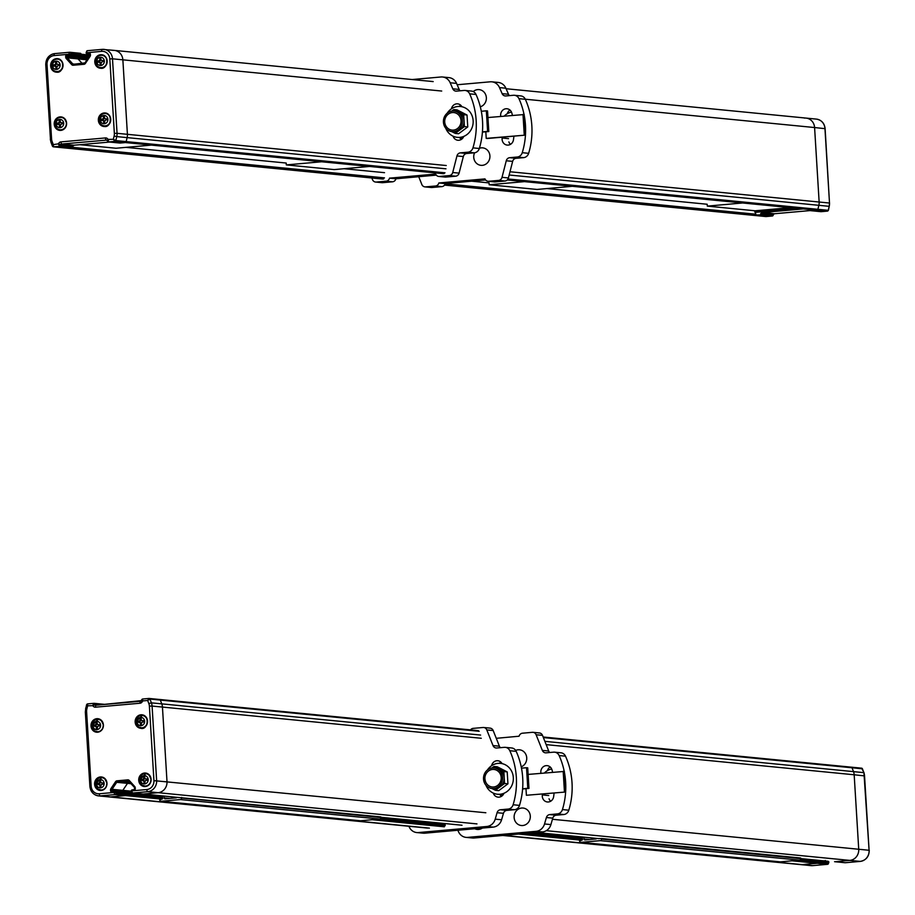 <?xml version="1.0" encoding="UTF-8"?>
<svg xmlns="http://www.w3.org/2000/svg" width="915" height="915" viewBox="0 0 915 915"><rect width="100%" height="100%" fill="white"/><g stroke="black" fill="none" stroke-linecap="round" stroke-linejoin="round"><path stroke-width="1.37" d="M143.586 722.015L143.598 720.608L142.385 720.7A1.029 0.949 95.6 0 1 141.379 719.762L140.533 718.081L140.064 719.876A1.029 0.949 95.6 0 1 139.183 720.986L137.536 721.752L139.263 722.404A1.029 0.949 95.6 0 1 140.281 723.342L141.127 725.172L141.585 723.227A1.029 0.949 95.6 0 1 142.477 722.118L143.586 722.015M143.015 720.768A1.029 0.949 -84.4 0 0 143.346 720.791L143.907 720.745M138.703 722.45L139.023 721.18L140.132 721.077A1.029 0.949 -84.4 0 0 141.024 719.968L141.185 718.298M141.425 725.046L141.23 723.433A1.029 0.949 -84.4 0 0 140.224 722.495L139.595 722.427M143.838 727.688A6.199 5.719 95.6 0 1 141.425 727.825M142.626 715.507A6.199 5.719 95.6 0 1 144.97 716.113M147.143 780.266L147.155 778.848L145.954 778.951A1.029 0.949 95.6 0 1 144.936 778.002L144.09 776.332L143.632 778.116A1.029 0.949 95.6 0 1 142.74 779.237L141.104 780.003L142.832 780.644A1.029 0.949 95.6 0 1 143.838 781.593L144.524 783.434L145.153 781.479A1.029 0.949 95.6 0 1 146.034 780.358L147.143 780.266M146.583 779.008A1.029 0.949 -84.4 0 0 146.903 779.042L147.464 778.997M142.26 780.701L142.591 779.431L143.701 779.328A1.029 0.949 -84.4 0 0 144.581 778.219L144.753 776.549M144.993 783.297L144.799 781.685A1.029 0.949 -84.4 0 0 143.781 780.735L143.152 780.678M147.395 785.928A6.199 5.719 95.6 0 1 144.982 786.065M146.183 773.758A6.199 5.719 95.6 0 1 148.527 774.365M99.518 725.938L100.044 725.092L98.328 724.623A1.029 0.949 95.6 0 1 97.31 723.685L96.475 722.004L96.006 723.799A1.029 0.949 95.6 0 1 95.126 724.909L93.479 725.675L95.206 726.327A1.029 0.949 95.6 0 1 96.224 727.265L97.07 729.095L97.528 727.15A1.029 0.949 95.6 0 1 98.42 726.041L99.518 725.938M98.957 724.691A1.029 0.949 -84.4 0 0 99.278 724.726L99.849 724.669M94.645 726.373L94.966 725.103L96.075 725A1.029 0.949 -84.4 0 0 96.967 723.891L97.127 722.221M97.367 728.969L97.173 727.368A1.029 0.949 -84.4 0 0 96.155 726.418L95.526 726.361M99.563 731.668A6.199 5.719 95.6 0 1 97.356 731.748M98.568 719.442A6.199 5.719 95.6 0 1 100.707 719.945M103.086 784.189L103.612 783.343L101.897 782.874A1.029 0.949 95.6 0 1 100.879 781.936L100.032 780.255L99.575 782.051A1.029 0.949 95.6 0 1 98.683 783.16L97.059 784.109L98.774 784.578A1.029 0.949 95.6 0 1 99.781 785.516L100.639 787.346L101.085 785.402A1.029 0.949 95.6 0 1 101.977 784.292L103.086 784.189M102.526 782.943A1.029 0.949 -84.4 0 0 102.846 782.966L103.406 782.92M98.202 784.624L98.534 783.354L99.632 783.251A1.029 0.949 -84.4 0 0 100.524 782.142L100.696 780.472M100.936 787.22L100.742 785.608A1.029 0.949 -84.4 0 0 99.724 784.67L99.095 784.601M103.121 789.919A6.199 5.719 95.6 0 1 100.924 790M102.125 777.681A6.199 5.719 95.6 0 1 104.276 778.196M480.604 735.065L151.398 702.846L148.836 703.578A8.269 7.617 -84.4 0 1 149.385 706.151L153.937 780.632A8.269 7.617 -84.4 0 1 146.835 789.542A2.07 0.789 84.9 0 0 147.761 791.669A10.328 9.527 -84.4 0 0 156.637 780.541L152.084 706.06L162.447 707.066A10.328 9.527 -84.4 0 0 161.761 703.864L160.331 700.078A1.029 0.949 -84.4 0 0 159.382 699.449A1.029 0.949 95.6 0 1 160.331 700.078L161.761 703.864A10.328 9.527 95.6 0 1 162.447 707.066L166.999 781.559L162.447 707.066L481.29 738.279M429.398 828.121L110.555 796.908A10.328 9.527 95.6 0 1 108.919 796.908A10.328 9.527 -84.4 0 0 110.555 796.908L125.492 795.581A1.029 0.949 -84.4 0 0 126.384 794.472L126.316 793.442A1.029 0.949 -84.4 0 0 125.366 792.493M131.863 792.596L122.667 791.692A1.029 0.949 -84.4 0 0 122.862 792.253A1.029 0.949 95.6 0 1 122.667 791.692L122.633 791.04L131.451 791.91M131.291 791.189L122.816 790.366L127.494 783.366L122.816 790.366A1.029 0.949 -84.4 0 0 122.633 791.052L122.667 791.704L110.566 790.697A2.07 1.91 95.6 0 0 112.442 792.596L99.278 793.763A8.269 7.617 -84.4 0 1 91.157 786.202L86.605 711.721A8.269 7.617 -84.4 0 1 86.834 709.079L85.621 708.679L86.673 704.973M179.512 797.583L143.026 794.014A1.029 0.949 -84.4 0 0 143.186 794.014L158.123 792.687A10.328 9.527 -84.4 0 0 166.999 781.559A10.328 9.527 95.6 0 1 158.123 792.687L143.186 794.014A1.029 0.949 95.6 0 1 142.866 793.98M135.294 788.501L134.745 788.627A1.029 0.949 95.6 0 1 133.853 789.737L133.659 790.709A2.07 1.91 95.6 0 0 135.294 788.501L135.26 787.849A2.07 1.91 95.6 0 0 134.734 786.557L134.436 787.323A1.029 0.949 95.6 0 1 134.699 787.918M114.867 791.486L125.309 792.504A1.029 0.949 95.6 0 1 126.316 793.454L126.384 794.472A1.029 0.949 95.6 0 1 125.492 795.581L161.898 799.15M91.157 786.202L90.047 786.454A10.328 9.527 -84.4 0 0 98.557 795.89A10.328 9.527 -84.4 0 0 100.192 795.901L110.555 796.908L125.492 795.581L115.13 794.575A1.029 0.949 -84.4 0 0 116.022 793.454L115.553 792.39L126.316 793.454M130.651 783.171L128.226 782.931L130.273 782.748M129.781 782.199L123.411 782.462L128.203 782.931A1.029 0.949 -84.4 0 0 127.494 783.366L131.142 783.72M99.278 793.763A2.07 0.789 -95.1 0 0 100.192 795.901L115.13 794.575A2.07 0.789 84.9 0 1 114.203 792.447L114.547 791.452A1.029 0.949 -84.4 0 1 114.707 791.452L114.707 791.452A1.029 0.949 -84.4 0 1 115.553 792.39L112.442 792.596M123.411 782.462L129.095 781.433M96.098 731.565A6.714 6.188 -84.4 0 0 97.562 732.217M98.854 719.018A6.714 6.188 -84.4 0 0 97.287 719.373M142.992 715.107A6.714 6.188 -84.4 0 0 141.459 715.438M140.269 727.677A6.714 6.188 -84.4 0 0 141.699 728.294M99.655 789.817A6.714 6.188 -84.4 0 0 101.119 790.457M102.411 777.27A6.714 6.188 -84.4 0 0 100.856 777.613M143.827 785.916A6.714 6.188 -84.4 0 0 145.256 786.545M146.549 773.347A6.714 6.188 -84.4 0 0 145.028 773.678M93.822 703.338L87.6 703.887L87.623 705.808L86.57 704.733L85.335 711.927L86.605 711.721M87.6 703.887L86.57 704.733M148.893 698.454L142.683 699.003L142.454 701.302A3.1 2.859 95.6 0 1 140.006 703.235L95.526 707.181A2.07 0.789 -95.1 0 1 96.144 705.202A1.029 0.949 95.6 0 1 95.309 704.71L94.828 703.818L92.678 705.362L94.108 703.326A1.029 0.949 -84.4 0 0 93.948 703.326M149.385 706.151L152.084 706.06A10.328 9.527 -84.4 0 0 151.398 702.846L149.969 699.06L147.658 700.478L142.603 700.936L141.871 699.643L141.322 700.627L141.745 699.975M142.683 699.003L141.676 699.712M148.836 703.578L147.658 700.478L149.019 698.442L142.626 699.003M487.432 769.984A15.498 14.285 95.6 0 1 498.103 763.373A15.498 14.285 95.6 0 1 500.562 763.385A15.498 14.285 95.6 0 1 513.269 780.209A15.498 14.285 95.6 0 1 497.543 794.243A15.498 14.285 95.6 0 1 486.037 785.47M501.043 763.442A15.498 14.285 95.6 0 1 501.512 763.476A15.498 14.285 95.6 0 1 502.06 763.545M503.73 793.797A15.498 14.285 95.6 0 1 498.492 794.334A15.498 14.285 95.6 0 1 498.023 794.277M521.493 768.165L526.525 767.719L527.783 788.307L522.625 788.764M527.783 788.307L528.973 788.421L527.715 767.834L526.525 767.719M528.973 788.421L522.602 788.982M484.973 778.951A8.807 8.121 -84.4 0 0 487.157 784.349A8.807 8.121 -84.4 0 0 498.343 784.853A8.807 8.121 -84.4 0 0 499.533 772.763A8.807 8.121 -84.4 0 0 488.461 771.059A9.139 9.139 0 0 0 487.157 784.349M503.856 771.585L504.577 783.492L507.939 783.823L507.207 771.905L497.303 766.793L493.951 766.473L503.856 771.585L507.207 771.905M491.881 768.005L493.951 766.473M486.22 785.562L485.465 784.624M504.577 783.492L495.404 790.297L498.767 790.629L507.939 783.823M495.404 790.297L491.927 788.501M492.041 788.513L493.631 788.673A10.328 9.527 -84.4 0 0 495.267 788.684A10.328 9.527 -84.4 0 0 504.165 778.425A10.328 9.527 -84.4 0 0 495.644 768.108L494.054 767.948A10.328 9.527 95.6 0 1 502.575 778.276A10.328 9.527 95.6 0 1 493.677 788.524A10.328 9.527 95.6 0 1 492.041 788.513A10.328 9.527 95.6 0 1 483.509 778.185A10.328 9.527 95.6 0 1 492.419 767.937A10.328 9.527 95.6 0 1 494.054 767.948M125.95 147.361L286.201 163.042L286.315 164.906L321.623 161.772M344.074 168.715L384.529 172.672M57.748 124.429L58.068 123.159L59.178 123.067A1.029 0.949 -84.4 0 0 60.07 121.947L60.218 120.128M57.119 123.067L57.107 124.486L58.308 124.383A1.029 0.949 95.6 0 1 59.326 125.332L60.161 127.002L60.63 125.206A1.029 0.949 95.6 0 1 61.522 124.097L63.158 123.331L61.431 122.69A1.029 0.949 95.6 0 1 60.424 121.741L59.738 119.899L59.109 121.855A1.029 0.949 95.6 0 1 58.228 122.976L57.119 123.067L58.068 123.159M60.47 126.876L60.276 125.424A1.029 0.949 -84.4 0 0 59.269 124.474L58.64 124.417M62.06 122.747A1.029 0.949 -84.4 0 0 62.392 122.782L62.952 122.724M61.671 117.497A6.199 5.719 95.6 0 1 64.016 118.104M62.883 129.667A6.199 5.719 95.6 0 1 60.47 129.804M54.179 66.189L54.511 64.919L55.621 64.816A1.029 0.949 -84.4 0 0 56.501 63.707L56.661 61.888M53.55 64.816L53.539 66.235L54.751 66.132A1.029 0.949 95.6 0 1 55.758 67.081L56.444 68.774L57.073 66.967A1.029 0.949 95.6 0 1 57.954 65.846L59.601 65.079L57.874 64.439A1.029 0.949 95.6 0 1 56.856 63.49L56.009 61.671L55.552 63.604A1.029 0.949 95.6 0 1 54.66 64.725L53.55 64.816L54.511 64.919M56.902 68.636L56.719 67.172A1.029 0.949 -84.4 0 0 55.701 66.223L55.072 66.166M58.503 64.496A1.029 0.949 -84.4 0 0 58.823 64.53L59.384 64.485M58.102 59.246A6.199 5.719 95.6 0 1 60.447 59.852M59.315 71.416A6.199 5.719 95.6 0 1 56.902 71.564M101.965 120.528L102.286 119.247L103.395 119.156A1.029 0.949 -84.4 0 0 104.287 118.035L104.436 116.228M101.336 119.156L101.325 120.574L102.526 120.471A1.029 0.949 95.6 0 1 103.544 121.421L104.39 123.09L104.848 121.306A1.029 0.949 95.6 0 1 105.74 120.185L107.375 119.419L105.648 118.778A1.029 0.949 95.6 0 1 104.642 117.829L103.955 115.988L103.326 117.944A1.029 0.949 95.6 0 1 102.446 119.064L101.336 119.156L102.286 119.247M104.687 122.965L104.493 121.512A1.029 0.949 -84.4 0 0 103.487 120.563L102.857 120.505M106.277 118.836A1.029 0.949 -84.4 0 0 106.609 118.87L107.169 118.824M105.888 113.586A6.199 5.719 95.6 0 1 108.039 114.089M106.883 125.812A6.199 5.719 95.6 0 1 104.687 125.893M98.408 62.277L98.728 61.008L99.838 60.905A1.029 0.949 -84.4 0 0 100.719 59.795L100.879 57.977M97.779 60.916L97.768 62.323L98.969 62.22A1.029 0.949 95.6 0 1 99.987 63.169L100.822 64.851L101.291 63.055A1.029 0.949 95.6 0 1 102.171 61.945L103.818 61.179L102.091 60.527A1.029 0.949 95.6 0 1 101.073 59.578L100.227 57.759L99.769 59.704A1.029 0.949 95.6 0 1 98.877 60.813L97.779 60.916L98.728 61.008M101.119 64.725L100.936 63.261A1.029 0.949 -84.4 0 0 99.918 62.323L99.289 62.254M102.72 60.584A1.029 0.949 -84.4 0 0 103.04 60.619L103.612 60.573M102.331 55.335A6.199 5.719 95.6 0 1 104.47 55.849M103.326 67.573A6.199 5.719 95.6 0 1 101.119 67.653M382.745 179.054L63.901 147.841A1.029 0.949 95.6 0 1 63.73 147.841A1.029 0.949 -84.4 0 0 63.901 147.841L383.579 178.974M124.314 142.466A1.029 0.949 -84.4 0 0 124.474 142.466L125.309 142.385A1.029 0.949 -84.4 0 0 126.167 141.608L127.128 137.616A10.328 9.527 -84.4 0 0 127.414 134.311L122.862 59.83A10.328 9.527 -84.4 0 0 114.352 50.394A10.328 9.527 -84.4 0 0 112.717 50.382M82.19 63.49L78.072 58.926L82.19 63.49M87.394 59.212L77.809 58.274L77.775 57.622A1.029 0.949 95.6 0 1 78.667 56.513L80.28 56.364A1.029 0.949 -84.4 0 0 81.172 55.255L81.103 54.225A1.029 0.949 -84.4 0 0 80.085 53.276A1.029 0.949 95.6 0 1 81.103 54.225L81.172 55.243A1.029 0.949 95.6 0 1 80.28 56.364L78.667 56.501A1.029 0.949 -84.4 0 0 77.775 57.622L77.809 58.274A1.029 0.949 -84.4 0 0 78.072 58.915L87.005 59.795M65.663 56.616L67.012 56.57A1.029 0.949 95.6 0 1 67.904 55.449L67.298 54.408A2.07 1.91 95.6 0 0 65.663 56.616L65.708 57.268A2.07 1.91 95.6 0 0 66.235 58.549L67.321 57.862A1.029 0.949 95.6 0 1 67.058 57.222L65.708 57.268M433.195 81.595L114.352 50.394A10.328 9.527 95.6 0 1 122.862 59.83L127.414 134.311A10.328 9.527 95.6 0 1 127.128 137.616L126.167 141.608A1.029 0.949 95.6 0 1 125.309 142.385L124.76 142.511M52.43 145.794L50.988 142.34L52.475 146.16L53.299 144.627L53.539 146.823L63.901 147.841L71.336 147.372A1.029 1.029 0 0 0 72.011 146.983L60.687 145.622L61.053 144.662L72.502 146.194M382.573 179.043L63.73 147.841A1.029 0.949 95.6 0 1 63.57 147.807M89.578 53.974L87.211 53.733L86.753 52.67A2.07 0.789 -95.1 0 1 87.36 50.691L86.113 52.773A1.029 1.029 0 0 0 87.051 53.733L87.051 53.733A1.029 0.949 -84.4 0 1 86.193 52.795L101.691 51.354A8.269 7.617 -84.4 0 1 109.8 58.903L114.352 133.396A8.269 7.617 -84.4 0 1 114.123 136.026L116.765 136.598A10.328 9.527 -84.4 0 0 117.051 133.304L114.352 133.396M106.174 113.174A6.714 6.188 -84.4 0 0 104.607 113.517M103.418 125.721A6.714 6.188 -84.4 0 0 104.882 126.362M59.315 129.656A6.714 6.188 -84.4 0 0 60.745 130.273M62.037 117.086A6.714 6.188 -84.4 0 0 60.504 117.417M102.606 54.923A6.714 6.188 -84.4 0 0 101.05 55.266M99.849 67.47A6.714 6.188 -84.4 0 0 101.325 68.11M58.468 58.834A6.714 6.188 -84.4 0 0 56.947 59.178M55.746 71.404A6.714 6.188 -84.4 0 0 57.176 72.033M107.513 141.07L107.078 140.475L107.73 141.448L108.279 139.755L108.611 141.939L114.947 141.379L113.334 139.297L115.805 140.59L116.765 136.598L445.971 168.817M66.772 147.772L71.29 147.384M71.85 147.098L74.092 145.21L109.64 142.054L74.058 145.21L72.079 146.732A1.029 0.949 95.6 0 1 71.267 147.384L59.875 146.263L58.354 144.181L60.687 145.622A1.029 0.949 -84.4 0 1 59.875 146.263L53.539 146.823A1.029 0.949 -84.4 0 1 53.367 146.823L63.73 147.841M107.73 141.448A1.029 0.949 -84.4 0 0 108.439 141.939L119.842 143.049A1.029 1.029 0 0 0 120.037 143.049L120.002 143.049A1.029 0.949 95.6 0 1 119.842 143.049L119.842 143.049A1.029 0.949 95.6 0 1 119.682 143.026M447.172 113.22A15.498 14.285 95.6 0 1 460.382 106.495A15.498 14.285 95.6 0 1 473.169 121.992A15.498 14.285 95.6 0 1 459.822 137.364A15.498 14.285 95.6 0 1 457.363 137.353A15.498 14.285 95.6 0 1 445.868 128.58M463.55 136.907A15.498 14.285 95.6 0 1 460.771 137.456A15.498 14.285 95.6 0 1 458.324 137.444A15.498 14.285 95.6 0 1 457.843 137.387M460.863 106.552A15.498 14.285 95.6 0 1 461.343 106.586A15.498 14.285 95.6 0 1 461.881 106.655M487.603 131.417L488.804 131.531L487.546 110.955L486.345 110.829L487.603 131.417L482.445 131.874M481.313 111.275L486.345 110.829M488.804 131.531L482.422 132.103M461.023 120.62A8.807 8.121 -84.4 0 0 456.448 113.346A8.807 8.121 -84.4 0 0 448.281 114.181A9.139 9.139 0 0 0 446.978 127.471A8.807 8.121 -84.4 0 0 456.15 129.358A8.807 8.121 -84.4 0 0 461.023 120.62M446.211 128.752L445.285 127.608M451.941 131.623A10.328 9.527 95.6 0 1 443.409 121.295A10.328 9.527 95.6 0 1 452.319 111.047A10.328 9.527 95.6 0 1 453.954 111.058A10.328 9.527 95.6 0 1 462.475 121.375A10.328 9.527 95.6 0 1 453.577 131.623A10.328 9.527 95.6 0 1 451.941 131.623L453.531 131.771A10.328 9.527 -84.4 0 0 464.077 121.18L464.408 126.602L455.224 133.407L458.587 133.739L467.759 126.933L467.027 115.016L457.123 109.903L453.771 109.583L463.676 114.695L467.027 115.016M455.224 133.407L451.713 131.6M464.408 126.602L467.759 126.933M463.676 114.695L464.008 120.117A10.328 9.527 -84.4 0 0 455.544 111.207L453.954 111.058M451.69 111.127L453.771 109.583M464.077 121.18A10.328 9.527 -84.4 0 0 464.008 120.117M369.454 166.461L334.147 169.595L286.315 164.906M151.33 145.108L116.022 148.241L79.834 144.696M178.597 797.491L380.846 816.912L380.892 817.495A1.441 1.338 95.6 0 1 379.645 819.051L360.43 820.766A1.441 1.338 95.6 0 1 359.972 820.721M176.824 797.32A1.029 0.949 95.6 0 1 176.057 797.869L165.215 798.829A1.029 0.949 95.6 0 1 164.197 797.88L169.744 798.429M164.082 796.073L164.197 797.88M162.515 795.924L162.71 798.658L159.736 799.939A1.441 1.338 -84.4 0 0 161.154 801.254L180.369 799.55A1.441 1.338 -84.4 0 0 181.605 797.994L181.57 797.4M489.422 728.123A4.129 3.809 95.6 0 1 493.185 730.547L499.396 746.194A4.129 3.809 -84.4 0 0 500.413 747.681M505.274 747.338L511.657 747.967A6.199 5.719 95.6 0 1 516.197 751.352A72.331 66.681 95.6 0 1 519.503 805.383A6.199 5.719 95.6 0 1 514.447 809.706L506.841 810.381A4.129 3.809 -84.4 0 0 503.456 813.321L501.592 819.76A10.328 9.527 95.6 0 1 493.128 827.114L424.777 833.188A10.328 9.527 95.6 0 1 423.142 833.176L416.76 832.558A10.328 9.527 -84.4 0 0 418.395 832.558L486.757 826.497A10.328 9.527 -84.4 0 0 495.221 819.142L497.074 812.703A4.129 3.809 95.6 0 1 500.459 809.764L508.065 809.077A6.199 5.719 -84.4 0 0 513.121 804.754A72.331 66.681 -84.4 0 0 509.827 750.723A6.199 5.719 -84.4 0 0 504.291 747.338L496.776 748.001A4.129 3.809 95.6 0 1 493.013 745.565L486.803 729.93A4.129 3.809 -84.4 0 0 483.051 727.494L473.169 728.374A4.129 3.809 -84.4 0 0 470.493 729.895M499.91 794.392A6.199 5.719 -84.4 0 0 501.363 796.405M500.894 762.104A6.199 5.719 -84.4 0 0 499.441 763.327M491.607 765.718A6.199 5.719 95.6 0 1 502.106 763.636M503.959 793.271A6.199 5.719 95.6 0 1 493.265 793.076M408.902 826.268L409.131 826.783A10.328 9.527 -84.4 0 0 416.76 832.558M436.306 175.12L395.932 178.78A4.129 3.809 95.6 0 1 392.524 181.799L382.642 182.68A4.129 3.809 95.6 0 1 381.978 182.68L375.608 182.051A4.129 3.809 -84.4 0 0 376.259 182.051L386.141 181.181A4.129 3.809 -84.4 0 0 389.55 178.15L435.666 174.056A4.129 3.809 -84.4 0 0 439.417 176.446L449.288 175.577A4.129 3.809 -84.4 0 0 452.719 172.5L456.951 155.939A4.129 3.809 95.6 0 1 460.371 152.862L467.897 152.199A6.199 5.719 -84.4 0 0 472.952 147.864A72.331 66.681 -84.4 0 0 469.647 93.833A6.199 5.719 -84.4 0 0 464.122 90.448L456.505 91.123A4.129 3.809 95.6 0 1 452.799 88.812L450.18 82.773A10.328 9.527 -84.4 0 0 442.551 76.997A10.328 9.527 -84.4 0 0 440.916 76.986L412.15 79.536M442.551 76.997L448.922 77.615A10.328 9.527 95.6 0 1 456.562 83.391L459.181 89.43A4.129 3.809 -84.4 0 0 460.142 90.802M465.094 90.448L471.477 91.077A6.199 5.719 95.6 0 1 476.017 94.462A72.331 66.681 95.6 0 1 479.323 148.493A6.199 5.719 95.6 0 1 474.267 152.816L466.753 153.48A4.129 3.809 -84.4 0 0 463.333 156.556L459.09 173.129A4.129 3.809 95.6 0 1 455.67 176.195L445.788 177.075A4.129 3.809 95.6 0 1 445.136 177.075L438.754 176.446M459.73 137.502A6.199 5.719 -84.4 0 0 461.194 139.515M460.714 105.214A6.199 5.719 -84.4 0 0 459.261 106.437M451.438 108.828A6.199 5.719 95.6 0 1 461.938 106.746M463.779 136.392A6.199 5.719 95.6 0 1 453.085 136.186M395.943 178.711L389.573 178.082M371.856 178.002L372.497 179.626A4.129 3.809 -84.4 0 0 375.608 182.051M546.175 744.627L854.175 774.776A10.328 9.527 -84.4 0 0 853.489 771.562L852.048 767.788A1.029 0.949 -84.4 0 0 851.099 767.159A1.029 0.949 95.6 0 1 852.048 767.788L853.489 771.562A10.328 9.527 95.6 0 1 854.175 774.776L858.727 849.257A10.328 9.527 95.6 0 1 849.841 860.397L834.915 861.724A1.029 0.949 95.6 0 1 834.583 861.69M582.375 837.019L582.569 839.753L579.584 841.034A1.441 1.338 -84.4 0 0 581.014 842.349L600.229 840.645A1.441 1.338 -84.4 0 0 601.464 839.089L817.026 860.203A1.029 0.949 95.6 0 1 818.044 861.152L818.101 862.182A1.029 0.949 95.6 0 1 817.221 863.291L802.283 864.618A10.328 9.527 95.6 0 1 800.648 864.606A10.328 9.527 -84.4 0 0 802.283 864.618L817.221 863.291A1.029 0.949 -84.4 0 0 818.101 862.182L818.044 861.152L828.807 862.205A1.029 0.949 95.6 0 0 827.789 861.267L817.381 860.249M834.743 861.724A1.029 0.949 -84.4 0 0 834.915 861.724L845.105 862.731A1.029 0.949 95.6 0 1 844.945 862.708M546.301 830.683L849.841 860.397L834.915 861.724L845.277 862.731A1.029 0.949 95.6 0 1 845.105 862.731L845.323 862.731A2.07 0.789 -95.1 0 1 845.277 862.731L860.203 861.404A2.07 0.789 84.9 0 0 860.26 861.404L845.323 862.731M863.943 772.832L869.09 850.275A10.328 9.527 95.6 0 1 860.203 861.404L849.841 860.397A10.328 9.527 -84.4 0 0 858.727 849.257L854.175 774.776L864.538 775.897M862.571 769.206L863.851 772.58A10.328 9.527 95.6 0 1 864.538 775.794L869.09 850.275L552.443 819.28M551.688 768.977A15.498 14.285 -84.4 0 0 544.414 772.981M457.855 830.248L458.438 831.609A10.328 9.527 -84.4 0 0 466.078 837.385A10.328 9.527 -84.4 0 0 467.714 837.385L536.064 831.323A10.328 9.527 -84.4 0 0 544.528 823.969L546.392 817.53A4.129 3.809 95.6 0 1 549.778 814.59L557.384 813.904A6.199 5.719 -84.4 0 0 562.439 809.581A72.331 66.681 -84.4 0 0 565.63 792.013L526.388 795.272L565.642 792.013L564.372 771.425L528.127 774.422M564.441 791.887L563.183 771.311M526.388 795.272L525.988 788.684M521.218 766.816A8.784 8.098 -84.4 0 0 526.594 756.705A8.784 8.098 -84.4 0 0 518.119 749.785A8.784 8.098 -84.4 0 0 515.683 750.414M521.676 808.037A8.784 8.098 -84.4 0 0 514.127 817.495A8.784 8.098 -84.4 0 0 522.751 825.524A8.784 8.098 -84.4 0 0 530.3 816.066A8.784 8.098 -84.4 0 0 521.676 808.037M474.736 828.75A8.784 8.098 -84.4 0 0 478.602 829.448A8.784 8.098 -84.4 0 0 482.354 828.075M756.865 215.334A1.029 0.949 95.6 0 1 756.453 215.471L757.403 215.391L756.076 214.956L754.749 210.827L790.434 207.659L755.127 210.793L707.306 206.115L707.192 204.251L546.93 188.57M572.31 186.317L537.002 189.451L489.182 184.761L489.068 182.897L471.614 181.193M525.302 99.22L814.59 127.54A10.328 9.527 -84.4 0 0 806.081 118.092A10.328 9.527 95.6 0 1 814.59 127.54L819.142 202.021A10.328 9.527 95.6 0 1 818.856 205.315L817.896 209.306A1.029 0.949 95.6 0 1 817.038 210.095L816.191 210.164A1.029 0.949 95.6 0 1 815.871 210.141M772.466 215.974L765.981 216.558L444.518 185.093L755.458 215.54A1.029 0.949 -84.4 0 0 755.618 215.551A1.029 0.949 95.6 0 1 755.298 215.517M815.231 210.095L817.038 210.095A1.029 0.949 -84.4 0 0 817.896 209.306L818.856 205.315A10.328 9.527 -84.4 0 0 819.142 202.021L814.59 127.54L824.953 128.66M506.098 88.732L806.081 118.092A10.328 9.527 -84.4 0 0 804.445 118.092M755.458 215.54L765.821 216.558A1.029 0.949 95.6 0 0 765.981 216.558L765.821 216.558A1.029 0.949 95.6 0 1 765.661 216.523M813.984 209.97L815.242 210.256M756.076 214.956L760.925 214.888A1.029 0.949 -84.4 0 0 761.738 214.236A1.029 0.721 -179.3 0 1 760.628 214.556L761.829 212.223L801.288 208.723M760.639 213.561A1.029 0.721 0.7 0 0 761.749 213.241L762.126 212.555L803.198 208.917M808.654 209.444L808.837 210.221L808.174 209.398M766.038 216.558L772.374 215.997L773.255 215.025M774.433 213.744A2.07 0.789 -95.1 0 1 774.376 213.755L809.912 210.599L774.319 213.755A1.029 0.949 -84.4 0 0 773.507 214.396L773.575 214.247M827.537 211.079L820.892 211.674A1.029 0.949 95.6 0 1 820.732 211.639M509.163 175.005L829.219 206.333L828.43 210.267L827.446 211.113L821.121 211.674M806.081 118.092L816.443 119.11A10.328 9.527 95.6 0 1 824.953 128.546L829.505 203.039A10.328 9.527 95.6 0 1 829.219 206.333L828.327 210.027M511.508 112.088A15.498 14.285 -84.4 0 0 504.234 116.091M485.808 131.794L486.208 138.382L487.409 138.497L525.462 135.123L524.203 114.535L487.947 117.532M486.208 138.382L525.462 135.123A72.331 66.681 -84.4 0 1 522.259 152.691L528.641 153.32A6.199 5.719 95.6 0 1 523.586 157.643L516.071 158.306A4.129 3.809 -84.4 0 0 512.64 161.383L508.408 177.956A4.129 3.809 95.6 0 1 504.977 181.021L495.107 181.902A4.129 3.809 95.6 0 1 494.443 181.902L488.072 181.273A4.129 3.809 -84.4 0 0 488.724 181.273L498.606 180.404A4.129 3.809 -84.4 0 0 502.026 177.327L506.269 160.766A4.129 3.809 95.6 0 1 509.689 157.689L517.204 157.025A6.199 5.719 -84.4 0 0 522.259 152.691M523.003 114.421L524.261 135.008M474.588 152.782A8.784 8.098 -84.4 0 0 475.079 161.566A8.784 8.098 -84.4 0 0 482.365 165.341A8.784 8.098 -84.4 0 0 489.914 155.882A8.784 8.098 -84.4 0 0 481.301 147.853A8.784 8.098 -84.4 0 0 479.391 148.276M480.318 106.803A8.784 8.098 -84.4 0 0 486.265 96.807A8.784 8.098 -84.4 0 0 477.733 89.601A8.784 8.098 -84.4 0 0 473.227 91.557M489.182 184.761L524.489 181.628M707.306 206.115L742.614 202.981M601.464 839.089L601.43 838.495L598.444 838.586M596.683 838.414A1.029 0.949 95.6 0 1 595.917 838.964L585.074 839.924A1.029 0.949 95.6 0 1 584.056 838.975L583.942 837.168M581.014 842.349L780.289 861.861L799.504 860.146A1.441 1.338 95.6 0 0 800.751 858.59L800.705 858.007L601.43 838.495M564.235 771.414A72.331 66.681 -84.4 0 0 559.134 755.55A6.199 5.719 -84.4 0 0 553.609 752.164L546.095 752.828A4.129 3.809 95.6 0 1 542.332 750.392L536.121 734.756A4.129 3.809 -84.4 0 0 532.358 732.32L522.476 733.201A4.129 3.809 -84.4 0 0 519.068 736.22L496.273 738.313M565.63 791.921A72.331 66.681 -84.4 0 0 564.441 772.454M554.078 793.031A59.932 55.243 95.6 0 1 553.632 796.702A6.199 5.719 95.6 0 1 547.387 801.975A6.199 5.719 95.6 0 1 542.343 794.906A47.534 43.817 -84.4 0 0 542.469 794.06M540.959 773.278A6.199 5.719 95.6 0 1 551.997 769.847A59.932 55.243 95.6 0 1 552.614 772.249M502.632 794.083A7.229 6.668 95.6 0 1 500.299 795.124M549.034 798.772A6.199 5.719 -84.4 0 0 550.681 801.231M550.212 766.93A6.199 5.719 -84.4 0 0 547.433 770.613M554.593 752.164L560.964 752.793A6.199 5.719 95.6 0 1 565.516 756.179A72.331 66.681 95.6 0 1 568.81 810.21A6.199 5.719 95.6 0 1 563.766 814.533L556.148 815.208A4.129 3.809 -84.4 0 0 552.763 818.147L550.91 824.587A10.328 9.527 95.6 0 1 542.446 831.941L474.084 838.014A10.328 9.527 95.6 0 1 472.449 838.003L466.078 837.385M538.741 732.949A4.129 3.809 95.6 0 1 542.504 735.374L548.703 751.021A4.129 3.809 -84.4 0 0 549.721 752.507M418.727 176.686L421.815 184.453A4.129 3.809 -84.4 0 0 425.578 186.877L435.46 186.008A4.129 3.809 -84.4 0 0 438.868 182.977L484.984 178.883A4.129 3.809 -84.4 0 0 488.072 181.273M525.45 135.031A72.331 66.681 -84.4 0 0 524.261 115.576M524.055 114.524A72.331 66.681 -84.4 0 0 518.954 98.66A6.199 5.719 -84.4 0 0 513.429 95.274L505.823 95.949A4.129 3.809 95.6 0 1 502.118 93.639L499.499 87.6A10.328 9.527 -84.4 0 0 491.858 81.824A10.328 9.527 -84.4 0 0 490.223 81.812L457.145 84.752M513.898 136.141A59.932 55.243 95.6 0 1 513.464 139.812A6.199 5.719 95.6 0 1 507.207 145.085A6.199 5.719 95.6 0 1 502.163 138.016A47.534 43.817 -84.4 0 0 502.289 137.181M500.779 116.388A6.199 5.719 95.6 0 1 511.817 112.957A59.932 55.243 95.6 0 1 512.434 115.359M462.464 137.193A7.229 6.668 95.6 0 1 460.119 138.234M508.866 141.882A6.199 5.719 -84.4 0 0 510.501 144.341M510.032 110.04A6.199 5.719 -84.4 0 0 507.253 113.723M514.413 95.274L520.784 95.903A6.199 5.719 95.6 0 1 525.336 99.289A72.331 66.681 95.6 0 1 528.641 153.32M491.858 81.824L498.24 82.442A10.328 9.527 95.6 0 1 505.869 88.217L508.488 94.256A4.129 3.809 -84.4 0 0 509.461 95.629M438.88 182.909L445.239 183.606A4.129 3.809 95.6 0 1 441.831 186.626L431.949 187.506A4.129 3.809 95.6 0 1 431.297 187.506L424.915 186.877M485.625 179.946L445.262 183.538M143.346 720.791L142.385 720.7M140.956 718.847L139.995 718.755M141.024 719.968L140.064 719.876M140.132 721.077L139.183 720.986M139.023 721.18L138.073 721.089M138.497 721.844L137.536 721.752M141.31 724.714L140.361 724.611M141.23 723.433L140.281 723.342M138.508 722.026L137.547 721.935M147.326 721.123A6.199 5.719 95.6 0 1 141.024 727.802A6.199 5.719 95.6 0 1 135.912 722.141A6.199 5.719 95.6 0 1 142.225 715.461A6.199 5.719 95.6 0 1 147.326 721.123M144.627 721.214A4.129 3.809 -84.4 0 0 140.578 717.429A4.129 3.809 -84.4 0 0 137.021 721.889A4.129 3.809 -84.4 0 0 141.082 725.664A4.129 3.809 -84.4 0 0 144.627 721.214M146.903 779.042L145.954 778.951M144.513 777.087L143.564 776.995M144.581 778.219L143.632 778.116M143.701 779.328L142.74 779.237M142.591 779.431L141.631 779.328M142.054 780.095L141.104 780.003M144.879 782.954L143.918 782.863M144.799 781.685L143.838 781.593M142.065 780.266L141.116 780.175M150.895 779.374A6.199 5.719 95.6 0 1 144.581 786.042A6.199 5.719 95.6 0 1 139.48 780.381A6.199 5.719 95.6 0 1 145.794 773.701A6.199 5.719 95.6 0 1 150.895 779.374M148.196 779.466A4.129 3.809 -84.4 0 0 144.135 775.68A4.129 3.809 -84.4 0 0 140.59 780.14A4.129 3.809 -84.4 0 0 144.639 783.915A4.129 3.809 -84.4 0 0 148.196 779.466M99.278 724.726L98.328 724.623M96.898 722.77L95.938 722.678M96.967 723.891L96.006 723.799M96.075 725L95.126 724.909M94.966 725.103L94.016 725.012M94.439 725.767L93.479 725.675M97.253 728.637L96.304 728.546M97.173 727.368L96.224 727.265M94.451 725.95L93.49 725.858M103.269 725.046A6.199 5.719 95.6 0 1 96.956 731.726A6.199 5.719 95.6 0 1 91.855 726.064A6.199 5.719 95.6 0 1 98.168 719.384A6.199 5.719 95.6 0 1 103.269 725.046M100.57 725.138A4.129 3.809 -84.4 0 0 96.521 721.363A4.129 3.809 -84.4 0 0 92.964 725.812A4.129 3.809 -84.4 0 0 97.024 729.598A4.129 3.809 -84.4 0 0 100.57 725.138M102.846 782.966L101.897 782.874M100.456 781.021L99.506 780.918M100.524 782.142L99.575 782.051M99.632 783.251L98.683 783.16M98.534 783.354L97.573 783.263M97.997 784.018L97.047 783.926M100.81 786.877L99.861 786.786M100.742 785.608L99.781 785.516M98.008 784.201L97.059 784.109M106.838 783.297A6.199 5.719 95.6 0 1 100.524 789.977A6.199 5.719 95.6 0 1 95.423 784.304A6.199 5.719 95.6 0 1 101.737 777.636A6.199 5.719 95.6 0 1 106.838 783.297M104.138 783.389A4.129 3.809 -84.4 0 0 100.078 779.603A4.129 3.809 -84.4 0 0 96.521 784.063A4.129 3.809 -84.4 0 0 100.581 787.838A4.129 3.809 -84.4 0 0 104.138 783.389M372.108 819.726L444.335 826.794M478.225 730.662L159.702 699.483M479.174 731.291L149.969 699.06A1.029 0.949 -84.4 0 0 149.179 698.442L149.179 698.442A1.029 0.949 -84.4 0 0 149.019 698.442M485.842 812.76L153.937 780.632M476.967 823.9L147.761 791.669L132.824 792.996A2.07 0.789 -95.1 0 1 131.897 790.88L132.206 789.885L133.83 789.737L132.24 789.885A1.029 1.029 0 0 0 131.268 790.972L131.806 792.058A1.029 0.949 -84.4 0 0 132.824 792.996L179.592 797.583M462.029 825.227L380.869 817.278L461.869 825.227M444.141 823.706L181.605 797.994M162.561 796.142L125.63 792.527M445.159 824.655L380.697 818.342M162.607 796.999L126.316 793.442M445.228 825.685L378.547 819.154M162.676 798.029L116.022 793.454M95.526 707.181A3.1 2.859 95.6 0 1 92.873 705.694L87.623 705.808L86.834 709.079M110.521 790.045L111.87 790A1.029 0.949 95.6 0 1 112.053 789.313L110.887 788.673A2.07 1.91 95.6 0 0 110.521 790.045L110.566 790.697M110.887 788.673L115.565 781.673A2.07 1.91 95.6 0 1 116.983 780.815L127.745 779.855A2.07 1.91 95.6 0 1 129.244 780.461L134.734 786.557M146.835 789.542L133.659 790.709M133.521 790.732L131.268 790.972L132.664 792.996L143.026 794.014M112.591 792.584L112.9 791.589L114.512 791.452L112.9 791.589A1.029 0.949 95.6 0 1 111.916 790.652L111.87 790L122.633 791.052M115.565 781.673L116.731 782.314A1.029 0.949 95.6 0 1 117.44 781.879L116.983 780.815M122.816 790.366L112.053 789.313L116.731 782.314L127.494 783.366M127.745 779.855L128.203 780.93A1.029 0.949 95.6 0 1 128.855 781.124M121.821 782.314L117.44 781.879L128.512 780.952M134.333 787.209L128.878 781.193L129.244 780.461M134.734 788.57L135.26 787.849M132.172 789.885A1.029 0.949 -84.4 0 0 131.348 790.949M91.031 726.064A6.714 6.188 95.6 0 1 103.384 724.703A6.714 6.188 95.6 0 1 96.567 732.206A6.714 6.188 95.6 0 1 91.031 726.064M135.168 722.152A6.714 6.188 95.6 0 1 147.521 720.791A6.714 6.188 95.6 0 1 140.704 728.283A6.714 6.188 95.6 0 1 135.168 722.152M94.6 784.315A6.714 6.188 95.6 0 1 106.941 782.954A6.714 6.188 95.6 0 1 100.124 790.457A6.714 6.188 95.6 0 1 94.6 784.315M138.737 780.404A6.714 6.188 95.6 0 1 151.078 779.042A6.714 6.188 95.6 0 1 144.261 786.534A6.714 6.188 95.6 0 1 138.737 780.404M90.047 786.34L85.335 711.927L89.887 786.408C90.574 791.807 93.456 794.963 98.557 795.89L427.762 828.109M85.77 708.759A10.328 9.527 -84.4 0 0 85.495 711.859M87.463 703.921A1.029 0.949 -84.4 0 0 86.742 704.676M104.996 704.413L94.268 703.361M159.382 699.449L149.339 698.477M142.534 699.026A1.029 0.949 -84.4 0 0 141.871 699.643M141.425 700.753A1.029 0.949 95.6 0 1 140.681 701.245A2.07 0.789 84.9 0 0 140.624 701.245A2.07 0.789 84.9 0 0 140.006 703.235M140.567 701.256L96.189 705.202A2.07 0.789 -95.1 0 0 96.144 705.202L96.029 705.202M98.34 705.008L95.309 704.71L92.873 705.694M105.088 704.401L94.108 703.326A1.029 0.949 -84.4 0 1 94.828 703.818L102.823 704.607M142.454 701.302L141.322 700.627L96.144 705.202M57.542 123.834L56.581 123.742M57.553 124.005L56.593 123.914M60.276 125.424L59.326 125.332M60.344 126.544L59.395 126.453M59.178 123.067L58.228 122.976M60.07 121.947L59.109 121.855M59.99 120.677L59.04 120.586M62.392 122.782L61.431 122.69M54.957 124.12A6.199 5.719 95.6 0 1 61.271 117.44A6.199 5.719 95.6 0 1 66.372 123.102A6.199 5.719 95.6 0 1 60.07 129.781A6.199 5.719 95.6 0 1 54.957 124.12M56.067 123.868A4.129 3.809 -84.4 0 0 60.127 127.654A4.129 3.809 -84.4 0 0 63.673 123.193A4.129 3.809 -84.4 0 0 59.624 119.419A4.129 3.809 -84.4 0 0 56.067 123.868M53.974 65.583L53.024 65.491M53.985 65.766L53.036 65.663M56.719 67.172L55.758 67.081M56.787 68.293L55.826 68.202M55.621 64.816L54.66 64.725M56.501 63.707L55.552 63.604M56.421 62.426L55.472 62.334M58.823 64.53L57.874 64.439M51.4 65.869A6.199 5.719 95.6 0 1 57.714 59.189A6.199 5.719 95.6 0 1 62.815 64.862A6.199 5.719 95.6 0 1 56.501 71.53A6.199 5.719 95.6 0 1 51.4 65.869M52.51 65.628A4.129 3.809 -84.4 0 0 56.558 69.403A4.129 3.809 -84.4 0 0 60.116 64.954A4.129 3.809 -84.4 0 0 56.055 61.168A4.129 3.809 -84.4 0 0 52.51 65.628M101.759 119.922L100.799 119.831M101.771 120.094L100.81 120.002M104.493 121.512L103.544 121.421M104.562 122.633L103.612 122.541M103.395 119.156L102.446 119.064M104.287 118.035L103.326 117.944M104.207 116.765L103.258 116.674M106.609 118.87L105.648 118.778M99.186 120.208A6.199 5.719 95.6 0 1 105.488 113.529A6.199 5.719 95.6 0 1 110.601 119.19A6.199 5.719 95.6 0 1 104.287 125.87A6.199 5.719 95.6 0 1 99.186 120.208M100.284 119.957A4.129 3.809 -84.4 0 0 104.344 123.742A4.129 3.809 -84.4 0 0 107.901 119.282A4.129 3.809 -84.4 0 0 103.841 115.507A4.129 3.809 -84.4 0 0 100.284 119.957M98.191 61.671L97.242 61.58M98.202 61.854L97.253 61.751M100.936 63.261L99.987 63.169M101.005 64.382L100.055 64.29M99.838 60.905L98.877 60.813M100.719 59.795L99.769 59.704M100.65 58.526L99.689 58.423M103.04 60.619L102.091 60.527M95.617 61.957A6.199 5.719 95.6 0 1 101.931 55.289A6.199 5.719 95.6 0 1 107.032 60.95A6.199 5.719 95.6 0 1 100.719 67.63A6.199 5.719 95.6 0 1 95.617 61.957M96.727 61.717A4.129 3.809 -84.4 0 0 100.776 65.491A4.129 3.809 -84.4 0 0 104.333 61.042A4.129 3.809 -84.4 0 0 100.273 57.256A4.129 3.809 -84.4 0 0 96.727 61.717M441.705 91.043L112.499 58.812A10.328 9.527 -84.4 0 0 103.99 49.376A10.328 9.527 -84.4 0 0 102.354 49.364A2.07 0.789 84.9 0 0 102.297 49.364A2.07 0.789 84.9 0 0 101.691 51.354M446.257 165.524L117.051 133.304L112.499 58.812L109.8 58.903M445.01 172.809L115.805 140.59A1.029 0.949 -84.4 0 1 114.947 141.379L444.152 173.598M443.318 173.667L124.474 142.466M384.46 177.865L71.713 147.246M67.436 54.385L69.06 54.237L69.517 55.312A1.029 0.949 -84.4 0 0 70.409 54.191L70.741 53.207A1.029 0.949 -84.4 0 0 69.895 52.269L80.417 53.31M89.796 55.072L70.741 53.207M89.498 56.067L69.06 54.237A2.07 0.789 84.9 0 1 69.677 52.269L54.74 53.596A2.07 0.789 -95.1 0 1 54.797 53.596L69.62 52.281M88.744 57.199L67.904 55.449L88.549 57.485M87.806 58.606L67.012 56.57L67.058 57.222L77.809 58.274M67.298 54.408L54.122 55.575A8.269 7.617 -84.4 0 0 47.02 64.485L51.572 138.966A8.269 7.617 -84.4 0 0 52.121 141.539L53.299 144.627L58.503 143.815A3.1 2.859 95.6 0 1 60.95 141.882L105.431 137.936A3.1 2.859 95.6 0 1 108.096 139.412L113.334 139.297L114.123 136.026M88.515 52.521A2.07 1.91 95.6 0 1 90.391 54.42L90.436 55.072A2.07 1.91 95.6 0 1 90.07 56.433L85.392 63.432A2.07 1.91 95.6 0 1 83.986 64.302L73.211 65.251A2.07 1.91 95.6 0 1 71.713 64.645L66.235 58.549M54.122 55.575A2.07 0.789 -95.1 0 1 54.74 53.596C48.907 54.74 45.91 58.434 45.75 64.679L47.02 64.485M54.671 53.608A10.328 9.527 -84.4 0 0 45.899 64.622M50.462 139.103L45.75 64.679L50.462 139.206A10.328 9.527 -84.4 0 0 51.057 142.168M80.085 53.276L70.055 52.292M86.193 52.738L86.536 51.812A1.029 0.949 -84.4 0 1 87.257 50.725M114.352 50.394L102.297 49.364L87.36 50.691A2.07 0.789 -95.1 0 1 87.417 50.691L102.24 49.376M88.366 52.532L88.824 53.596A1.029 0.949 95.6 0 1 89.842 54.488M89.59 53.985L87.051 53.733A1.029 0.949 -84.4 0 0 87.211 53.733L89.144 53.63M89.876 55.14L90.391 54.42M90.436 55.072L89.887 55.197A1.029 0.949 95.6 0 1 89.704 55.872L90.07 56.433M85.392 63.432L84.935 62.895L89.624 55.987M84.946 62.986A1.029 0.949 95.6 0 1 84.317 63.307L83.986 64.302M73.211 65.251L73.52 64.267L84.935 62.895L89.613 55.895L88.995 53.596M84.26 63.318L73.383 64.267A1.029 0.949 95.6 0 1 72.8 63.959L71.713 64.645M74.767 64.153L72.8 63.959L67.321 57.862L78.072 58.915M110.726 119.122A6.714 6.188 95.6 0 1 98.374 120.483A6.714 6.188 95.6 0 1 105.191 112.98A6.714 6.188 95.6 0 1 110.726 119.122M66.578 123.033A6.714 6.188 95.6 0 1 54.237 124.394A6.714 6.188 95.6 0 1 61.053 116.903A6.714 6.188 95.6 0 1 66.578 123.033M107.158 60.87A6.714 6.188 95.6 0 1 94.817 62.231A6.714 6.188 95.6 0 1 101.634 54.74A6.714 6.188 95.6 0 1 107.158 60.87M63.021 64.793A6.714 6.188 95.6 0 1 50.68 66.155A6.714 6.188 95.6 0 1 57.496 58.652A6.714 6.188 95.6 0 1 63.021 64.793M120.037 143.049L124.577 142.649L120.002 143.049L108.611 141.939A1.029 0.949 -84.4 0 1 108.45 141.939A1.029 0.949 -84.4 0 0 108.45 141.939L107.535 141.333M58.503 143.815L61.053 144.662A1.029 0.949 95.6 0 1 61.877 144.021L106.655 140.098M74.092 145.21L61.877 144.021A2.07 0.789 -95.1 0 1 60.95 141.882M105.431 137.936A2.07 0.789 84.9 0 0 106.357 140.064A1.029 0.949 95.6 0 1 107.078 140.338M106.517 140.064L107.078 140.475L108.096 139.412M52.59 146.206A1.029 0.949 -84.4 0 0 53.367 146.823L52.407 146.08M51.572 138.966L50.302 139.172L50.988 142.34L52.121 141.539M360.43 820.766L161.154 801.254M379.645 819.051L180.369 799.55M493.185 730.547L486.803 729.93M499.396 746.194L493.013 745.565M516.197 751.352L509.827 750.723M519.503 805.383L513.121 804.754M514.447 809.706L508.065 809.077M506.841 810.381L500.459 809.764M503.456 813.321L497.074 812.703M501.592 819.76L495.221 819.142M493.128 827.114L486.757 826.497M424.777 833.188L418.395 832.558M395.932 178.78L389.55 178.15M392.524 181.799L386.141 181.181M382.642 182.68L376.259 182.051M456.562 83.391L450.18 82.773M459.181 89.43L452.799 88.812M476.017 94.462L469.647 93.833M479.323 148.493L472.952 147.864M474.267 152.816L467.897 152.199M466.753 153.48L460.371 152.862M463.333 156.556L456.951 155.939M459.09 173.129L452.719 172.5M455.67 176.195L449.288 175.577M445.788 177.075L439.417 176.446M599.451 838.678L536.293 832.49M544.871 741.356L864.012 772.66L861.633 768.177A1.029 0.949 95.6 0 1 862.41 768.794L543.373 737.57M543.144 737.021L851.099 767.159M503.662 835.384L812.646 865.636A10.328 9.527 95.6 0 1 811.01 865.624L812.703 865.636A2.07 0.789 -95.1 0 1 812.646 865.636L827.583 864.309A2.07 0.789 84.9 0 0 827.64 864.309A2.07 0.789 84.9 0 0 827.743 864.275M518.599 834.057L581.757 840.245M791.967 860.821L827.583 864.309A1.029 0.949 95.6 0 0 828.464 863.188L828.887 862.227A1.029 1.029 0 0 0 827.949 861.267L817.289 860.214M525.038 833.496L582.535 839.124M798.406 860.249L828.464 863.188M530.517 833.005L582.466 838.094M800.556 859.437L818.044 861.152M535.046 832.604L582.42 837.236L535.126 832.593M812.76 865.624A2.07 0.789 -95.1 0 1 812.703 865.636L827.64 864.309L828.807 862.262M851.43 767.193L861.461 768.177A1.029 0.949 95.6 0 1 861.633 768.177L543.144 736.998M444.621 184.944L756.453 215.471M445.182 183.801L755.756 214.202M507.287 179.935L816.191 210.164M507.425 179.786L827.4 211.113A1.029 0.949 95.6 0 0 828.258 210.324L507.997 178.974M509.987 171.757L829.505 203.039L829.23 206.241M756.373 215.288L760.925 214.888L772.317 215.997A1.029 0.949 95.6 0 0 773.129 215.357L761.738 214.236L761.749 213.241L773.507 214.396L774.376 213.755A2.07 0.789 -95.1 0 1 774.319 213.755L761.829 212.223M794.792 208.094L754.806 211.639M813.183 209.89L809.661 210.553L814.213 210.153M754.967 212.383L798.829 208.483M821.052 211.674L809.661 210.553A1.029 0.949 -84.4 0 1 809.5 210.553L820.892 211.674A1.029 0.949 95.6 0 0 821.052 211.674M808.952 210.29A1.029 0.949 -84.4 0 0 809.5 210.553A1.029 1.029 0 0 1 808.837 210.221L808.082 209.386M829.505 203.141L825.113 128.592C824.426 123.193 821.544 120.037 816.443 119.11M600.229 840.645L799.504 860.146M589.603 839.524L584.056 838.975M542.343 794.906L548.726 795.535M467.714 837.385L474.084 838.014M536.064 831.323L542.446 831.941M544.528 823.969L550.91 824.587M546.392 817.53L552.763 818.147M549.778 814.59L556.148 815.208M557.384 813.904L563.766 814.533M562.439 809.581L568.81 810.21M559.134 755.55L565.516 756.179M542.332 750.392L548.703 751.021M536.121 734.756L542.504 735.374M502.163 138.016L508.546 138.645M488.724 181.273L495.107 181.902M498.606 180.404L504.977 181.021M502.026 177.327L508.408 177.956M506.269 160.766L512.64 161.383M509.689 157.689L516.071 158.306M517.204 157.025L523.586 157.643M518.954 98.66L525.336 99.289M502.118 93.639L508.488 94.256M499.499 87.6L505.869 88.217M425.578 186.877L431.949 187.506M435.46 186.008L441.831 186.626M438.868 182.977L445.239 183.606M143.175 720.791L142.225 720.7M140.384 722.495L139.435 722.404M141.814 727.883L138.485 726.91L135.752 722.095L142.225 715.461L143.026 715.541M146.743 779.042L145.782 778.951M143.941 780.735L142.992 780.644M145.382 786.122L142.054 785.15L139.32 780.335L145.794 773.701L146.583 773.781M99.117 724.726L98.168 724.623M96.327 726.418L95.366 726.327M97.756 731.806L94.428 730.833L91.694 726.018L98.168 719.384L98.969 719.464M102.686 782.966L101.725 782.874M99.884 784.67L98.934 784.578M101.325 790.045L97.997 789.085L95.263 784.269L101.737 777.636L102.526 777.704M478.385 730.662L148.962 698.442M444.313 823.706L380.892 817.495M162.561 796.13L114.707 791.452A1.029 1.029 0 0 0 114.512 791.452M133.83 789.737L134.665 788.604L134.356 787.289L128.375 780.93M97.871 718.835L101.188 720.334L103.292 724.68C103.063 729.598 100.822 732.103 96.567 732.206M140.704 728.283C147.898 730.559 149.991 715.393 142.008 714.912M101.428 777.087L104.745 778.585L106.861 782.931C106.632 787.849 104.379 790.354 100.124 790.457M145.577 773.164L148.882 774.662L150.998 779.008C150.769 783.926 148.527 786.443 144.261 786.534M93.879 703.326L87.554 703.887M497.543 794.243L498.492 794.334M500.562 763.385L501.512 763.476M59.429 124.474L58.48 124.383M62.22 122.782L61.271 122.69M62.071 117.52L61.271 117.44C54.351 114.764 53.07 131.428 60.07 129.781L60.859 129.861M55.861 66.235L54.911 66.132M58.663 64.53L57.702 64.439M58.503 59.269L57.714 59.189C50.794 56.513 49.502 73.177 56.501 71.53L57.302 71.61M103.647 120.563L102.697 120.471M106.437 118.87L105.488 118.778M106.289 113.609L105.488 113.529C98.58 110.852 97.287 127.517 104.287 125.87L105.076 125.95M100.09 62.323L99.129 62.231M102.88 60.619L101.931 60.527M102.732 55.358L101.931 55.289C95.011 52.601 93.73 69.266 100.719 67.63L101.519 67.699M443.157 173.667L124.394 142.466M103.887 126.35C111.081 128.626 113.174 113.46 105.191 112.98M61.053 116.903L64.37 118.401L66.486 122.747C66.338 127.574 64.096 130.079 59.75 130.273M100.318 68.11C107.524 70.375 109.606 55.209 101.634 54.74M56.181 72.022C63.387 74.287 65.468 59.12 57.496 58.652M457.363 137.353L458.324 137.444M460.382 106.495L461.343 106.586M360.201 820.755L160.926 801.254M490.085 728.123L483.703 727.494M502.85 835.464L811.01 865.624M800.751 858.59L817.187 860.203M536.213 832.501L599.371 838.678M825.239 860.477L826.005 861.404M869.25 850.321C869.09 856.566 866.093 860.26 860.26 861.404M507.265 179.946L816.031 210.164M580.785 842.349L780.06 861.85M533.022 732.32L539.393 732.949"/></g></svg>
